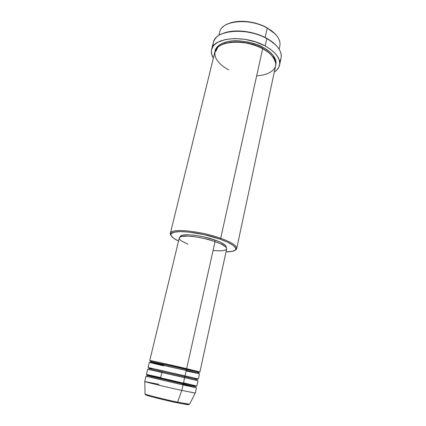 <?xml version="1.0" encoding="UTF-8"?>
<svg xmlns="http://www.w3.org/2000/svg" width="426" height="426" viewBox="0 0 426 426"><rect width="100%" height="100%" fill="white"/><g stroke="black" fill="none" stroke-linecap="round" stroke-linejoin="round"><path stroke-width="0.64" d="M177.12 402.735C182.227 403.805 189.916 405.248 188.601 404.471L186.226 404.45M148.227 367.542L185.038 375.876L184.431 376.685L184.634 377.681L150.005 369.763L161.848 372.51L160.666 377.564C153.797 376.009 141.709 373.341 148.727 375.088L183.42 383.123L182.807 383.933L183.01 384.944L181.79 390.418L195.199 393.097L189.618 404.215L177.626 402.165L177.088 402.724L177.626 402.165L189.618 404.215C188.255 404.732 184.138 404.226 177.259 402.703L151.608 396.643C144.558 394.636 145.49 394.338 145.01 393.997C145.644 394.732 164.09 399.37 177.626 402.165L181.79 390.418L177.626 402.165C171.513 400.999 146.949 395.243 145.01 393.997L145.005 393.848M179.314 237.846L180.182 237.016L181.945 236.435L187.935 236.116L196.407 236.984L203.58 238.347L212.931 240.871L220.615 243.805L225.407 246.659L226.488 247.911L226.669 248.89C226.813 246.883 222.942 244.449 215.066 241.585C200.401 236.286 179.261 234.321 179.255 238.027L149.76 360.572L151.56 361.131C147.508 360.023 150.777 360.609 161.374 362.904L186.647 368.676L186.04 369.491C179.266 367.835 150.474 361.323 150.389 361.631L163.967 365.05L163.877 365.338L163.967 365.05M186.13 371.009L199.203 373.671L186.247 370.471L149.345 362.302L148.094 367.505L185.038 375.876L186.247 370.471L185.038 375.876L198.372 379.018L199.506 373.788L186.247 370.471L186.04 369.491L198.862 372.729C198.937 372.223 198.367 371.797 197.147 371.451L157.95 362.244C150.879 360.843 151.241 360.902 150.389 361.631C150.474 361.323 179.266 367.835 186.04 369.491L186.247 370.471L151.693 362.707C144.627 361.307 156.592 364.219 163.419 365.812M184.623 377.729L147.678 369.241L146.416 374.475L183.42 383.123L184.634 377.681L183.42 383.123L196.849 386.025L197.994 380.764L184.634 377.681L184.431 376.685L184.879 375.902C169.947 372.755 149.308 366.999 148.727 368.565L184.431 376.685L148.727 368.565L162.402 371.749L161.971 372.494L162.471 372.606M159.084 384.332L144.824 381.558C145.511 382.047 166.475 387.08 181.79 390.418L183.01 384.944L145.996 376.227L144.728 381.488C143.738 381.611 165.613 386.893 181.79 390.418L195.316 393.076L196.466 387.782L183.01 384.944L182.807 383.933L147.05 375.54L195.816 386.712L182.807 383.933L183.414 383.123L196.524 385.983L183.494 382.793M182.759 384.406L196.173 387.756L183.01 384.944L146.091 376.222M160.82 378.496L147.05 375.54C143.999 373.645 166.092 379.412 183.26 383.15C191.295 384.747 195.481 385.935 195.816 386.712M275.132 33.899L267.23 28.068C273.934 31.897 278.05 36.151 279.584 40.843M236.718 248.534L275.617 65.78C276.543 59.842 272.225 54.15 262.666 48.697L220.705 238.288L220.093 239.172C229.646 242.655 234.859 245.727 235.732 248.385C236.041 250.685 232.804 251.857 226.014 251.899L232.303 251.345L235.285 249.998L235.786 248.683L235.562 247.921L233.001 245.264L227.708 242.261L220.093 239.172L204.208 234.667L188.106 232.005L180.177 231.611L174.458 232.143L171.396 233.533L171.002 234.162L171.156 235.615L173.632 238.187L178.531 241.025C172.439 238.033 170.033 235.567 171.311 233.629C173.616 229.353 201.216 232.287 220.093 239.172L220.705 238.288C231.616 242.314 236.952 245.733 236.718 248.534L235.083 250.184C236.387 249.572 236.925 248.763 236.696 247.756C235.818 245.025 230.487 241.867 220.705 238.288L262.666 48.697C258.816 46.583 253.502 44.735 246.723 43.17C237.373 41.343 225.599 41.966 219.017 46.269C208.255 55.013 221.051 66.413 228.895 69.768M276.181 45.491C273.737 42.829 270.51 40.395 266.5 38.196L266.793 38.58C274.573 42.957 279.259 47.771 280.846 53.021C281.682 56.11 281.267 58.905 279.594 61.397M223.107 44.144C236.76 38.729 255.845 44.315 262.373 48.303L262.373 48.303C255.845 44.315 236.76 38.729 223.107 44.144M215.066 51.232C215.737 44.911 226.036 40.31 237.373 40.763C248.922 41.748 257.453 43.947 262.959 47.355L262.373 48.303L262.959 47.355L265.435 48.777L269.711 51.876L272.97 55.188L275.713 60.247L276.043 63.485L275.728 65.125C277.768 57.601 269.296 50.609 262.959 47.355L257.48 44.837L248.363 42.094L238.981 40.821L233.038 40.859L227.638 41.594L221.046 43.899L216.733 47.419L215.066 51.216M217.43 48.122L215.769 51.376M198.372 379.018L193.234 377.899M215.066 241.585L186.647 368.676L198.021 371.77C204.118 372.926 193.505 370.29 186.647 368.676L215.066 241.585M180.475 236.494L181.316 235.685L183.031 235.109L188.825 234.79L197.004 235.615L203.921 236.925L215.002 240.062L214.693 241.457L215.002 240.062L220.364 242.213L224.992 244.987L226.036 246.207L226.217 247.171C226.355 245.206 222.617 242.841 215.002 240.062C200.854 234.928 180.432 233.059 180.411 236.675L180.352 236.931M279.568 65.087L281.069 57.957C282.14 51.205 277.379 44.746 266.793 38.58L265.164 45.976C275.808 52.089 280.606 58.458 279.568 65.087C278.945 67.856 277.182 70.184 274.28 72.069L276.495 70.343L278.726 67.425L279.717 64.097L279.387 60.471L277.704 56.695L274.701 52.909L270.467 49.283L265.164 45.976L266.793 38.58C246.718 27.03 215.077 29.964 213.373 42.456L211.626 49.517C213.266 37.264 244.982 34.522 265.164 45.976L255.68 41.934L245.206 39.373L234.779 38.542L225.445 39.506L218.069 42.126L214.56 44.645L213.277 46.093L211.685 49.294L211.387 51.003L211.77 54.571L213.346 58.117C211.557 55.156 210.982 52.291 211.626 49.528M279.137 49.24L279.866 45.806C280.862 39.565 276.65 33.654 267.23 28.068L265.148 37.488L267.23 28.068C249.471 17.668 221.382 20.539 219.747 32.035L218.911 35.443M180.736 403.465L183.824 404.045M146.949 394.753L145.868 394.668M146.161 395.078L156.113 397.905L173.02 401.862M222.164 27.69C228.916 19.527 252.4 19.484 267.23 28.068L266.937 27.706C255.712 21.321 238.789 19.442 229.193 23.377L235.349 21.774L240.876 21.311L246.803 21.561L252.874 22.525L258.816 24.16L264.376 26.396L271.484 30.64L275.116 33.878M222.745 33.547L230.668 31.423L236.92 30.949L243.635 31.268L250.52 32.376L257.272 34.224L263.593 36.732L269.195 39.778L275.771 45.055M256.676 75.753C267.853 75.471 276.639 69.917 275.766 63.389C273.785 56.717 269.418 51.823 262.666 48.697C244.636 38.542 216.365 40.923 214.88 51.871L170.363 233.336C170.293 228.08 200.098 230.738 220.705 238.288C201.349 231.211 173.047 228.23 170.714 232.644C170.075 233.453 170.208 234.417 171.119 235.535L170.363 233.336M226.648 248.981L225.897 249.828L223.181 250.637L218.815 250.845L213.192 250.445M187.829 244.215L181.098 240.743L179.724 239.471L179.224 238.342M149.76 360.572C148.924 360.103 170.698 364.874 186.647 368.676L186.04 369.491L198.862 372.729L197.52 373.208M271.575 55.242C268.769 52.286 265.702 49.97 262.373 48.303C265.702 49.97 268.769 52.286 271.575 55.242M213.202 46.194C212.787 43.218 213.628 40.523 215.721 38.106C222.83 28.952 249.774 28.883 266.793 38.58L266.5 38.196C253.529 30.938 233.863 28.824 223.203 33.361M184.431 376.685L197.345 379.699L184.431 376.685M197.345 379.699C197.046 378.799 192.893 377.532 184.884 375.902L198.079 378.938L184.767 375.988M147.061 394.769C137.614 393.47 169.404 401.361 177.088 402.724M151.39 362.643L150.389 361.631M236.696 247.756L235.732 248.385M226.669 248.885L199.885 372.052M144.824 381.558L145.01 393.997M170.714 232.644L171.311 233.629M184.596 377.67L183.207 377.356"/></g></svg>
